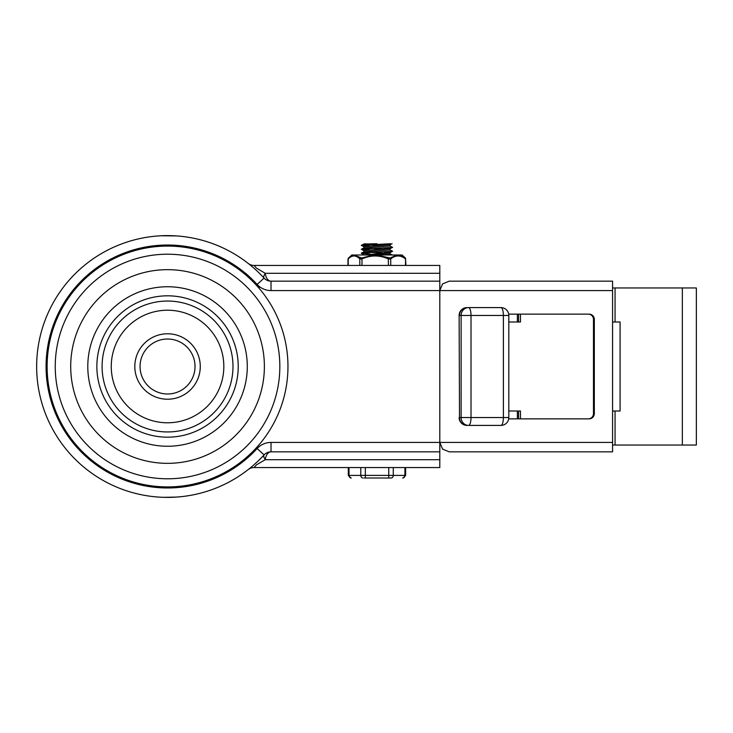 <?xml version="1.0" encoding="UTF-8"?>
<svg xmlns="http://www.w3.org/2000/svg" width="733" height="733" viewBox="0 0 733 733"><rect width="100%" height="100%" fill="white"/><g stroke="black" fill="none" stroke-linecap="round" stroke-linejoin="round"><path stroke-width="1.1" d="M231.729 353.727A65.448 65.448 0 0 1 180.309 430.692A65.448 65.448 0 0 1 103.353 379.273A65.448 65.448 0 0 1 154.773 302.308A65.448 65.448 0 0 1 231.729 353.727M112.341 377.477A56.285 56.285 0 0 0 178.522 421.704A56.285 56.285 0 0 0 222.75 355.523A56.285 56.285 0 0 0 156.56 311.296A56.285 56.285 0 0 0 112.341 377.477M236.869 352.71A70.68 70.68 0 0 1 181.335 435.823A70.68 70.68 0 0 1 98.222 380.29A70.68 70.68 0 0 1 153.756 297.177A70.68 70.68 0 0 1 236.869 352.71M140.58 371.86A27.488 27.488 0 0 1 162.176 339.544A27.488 27.488 0 0 1 194.502 361.14A27.488 27.488 0 0 1 172.906 393.456A27.488 27.488 0 0 1 140.58 371.86M49.432 389.993A120.423 120.423 0 0 0 191.038 484.605A120.423 120.423 0 0 0 285.65 343.007A120.423 120.423 0 0 0 144.053 248.395A120.423 120.423 0 0 0 49.432 389.993M254.058 467.553L256.559 464.786L265.282 459.692A9.428 3.289 42.5 0 1 264.072 454.9C258.749 461.103 247.754 470.091 248.249 469.551A9.428 9.428 0 0 1 254.058 467.553L439.8 467.553L439.8 451.84L439.8 459.692L265.282 459.692A9.428 5.827 90 0 1 271.027 451.84L439.8 451.84L439.8 281.16L271.027 281.16A9.428 9.428 0 0 1 264.072 278.1A130.895 130.895 0 0 0 36.65 366.5A130.895 130.895 0 0 0 264.072 454.9A9.428 9.428 0 0 1 271.027 451.84L271.027 442.42A18.847 18.847 0 0 0 257.127 448.541A121.467 121.467 0 0 1 46.078 366.5A121.467 121.467 0 0 1 257.127 284.459A121.467 121.467 0 0 1 257.127 284.468L264.072 278.1A9.428 3.289 137.5 0 1 265.282 273.308L256.559 268.214L254.058 265.447A9.428 9.428 0 0 1 248.249 263.449M257.127 284.459A121.467 121.467 0 0 1 257.127 284.468A18.847 18.847 0 0 0 271.027 290.58L271.027 281.16A9.428 5.827 90 0 1 265.282 273.308L439.8 273.308L439.8 281.16L439.8 265.447L254.058 265.447M163.67 497.331L176.506 497.084M176.506 487.637L164.613 487.931M176.506 235.916L160.903 235.779M163.67 245.097L167.188 245.033M259.647 287.299C252.015 279.099 247.048 274.243 244.749 272.722M612.577 442.42L439.8 442.42L442.558 449.082L449.228 451.84L612.577 451.84L612.577 281.16L449.228 281.16L442.558 283.918L439.8 290.58L439.8 442.42L271.027 442.42M588.26 314.145A5.232 5.213 -90 0 1 593.473 319.377L593.473 413.623A5.232 5.213 -90 0 1 588.26 418.855M508.702 418.855L589.112 418.855A5.232 5.213 90 0 0 594.326 413.623L594.326 319.377A5.232 5.213 90 0 0 589.112 314.145L508.702 314.145M612.577 445.032L696.35 445.032L696.35 287.968L612.577 287.968M468.589 425.406A7.852 2.419 -90 0 0 470.302 423.106A7.852 2.419 -90 0 0 471.017 417.544L461.121 417.544A7.852 7.467 90 0 0 468.589 425.406L500.96 425.406L468.589 425.406M502.673 423.106A7.852 2.419 90 0 1 500.96 425.406A7.852 7.852 0 0 0 508.812 417.544L503.388 417.544A7.852 2.419 90 0 1 502.673 423.106M500.96 307.594A7.852 2.419 90 0 1 502.673 309.894A7.852 2.419 90 0 1 503.388 315.456L508.812 315.456A7.852 7.852 0 0 0 500.96 307.594L468.589 307.594A7.852 7.467 90 0 0 461.121 315.456L471.017 315.456A7.852 2.419 -90 0 0 470.302 309.894A7.852 2.419 -90 0 0 468.589 307.594L500.96 307.594M508.812 321.998L520.476 321.998L520.476 314.145M518.579 314.145L518.579 321.998M518.579 411.002L518.579 418.855M612.577 411.002L620.081 411.002L620.081 321.998L612.577 321.998M508.812 411.002L520.476 411.002L520.476 418.855M383.506 245.363L376.936 245.033C365.74 244.593 361.974 244.162 365.657 243.722L363.916 244.052M363.88 244.052L376.936 243.722M384.101 244.08L390.057 244.703M392.082 243.722L390.002 244.767L363.88 246.673L363.88 247.974M383.506 249.284L363.989 247.919L390.011 246.013M384.101 248.011L390.002 248.689L363.88 250.594L363.88 251.905M383.506 253.215L363.989 251.85L390.011 249.944M384.101 251.941L390.057 252.555M369.844 253.902L361.314 253.261L364.622 252.793L392.631 251.3L390.002 252.619L363.88 254.983M374.288 254.983L390.011 253.865M364.209 478.017L383.35 478.017M387.253 478.017L391.01 478.017A2.62 2.272 -90 0 0 393.282 475.405L388.756 475.405L388.747 478.017L391.01 478.017M388.756 467.553L388.756 475.405L365.327 475.405L365.318 478.017L388.747 478.017M392.631 251.3L390.002 249.88M369.844 249.971L361.506 249.174L392.604 247.387L390.002 245.958M369.844 246.05L361.561 245.234L390.597 243.722M359.958 254.983L396.974 254.983L390.029 257.998L376.606 254.983L373.793 254.983L361.598 257.998L353.792 254.983L348.532 257.998A1.31 1.081 -134.7 0 0 348.23 258.969C352.097 254.974 355.954 254.974 359.811 258.969A1.31 1.081 -45.3 0 1 360.471 257.998M347.973 265.447L347.973 259.115L349.165 257.402L348.532 257.998M359.811 265.447L359.811 258.969L361.974 258.969L361.598 257.998M361.974 265.447L361.974 258.969C370.779 254.974 379.575 254.974 388.362 258.969L390.716 258.969C395.655 254.974 400.594 254.974 405.523 258.969L405.706 258.969M355.029 254.983L373.793 254.983M376.606 254.983L387.968 254.983M405.523 265.447L405.523 258.969A1.31 0.999 -52.2 0 0 405.312 257.998L398.55 254.983L396.974 254.983M398.55 254.983L402.105 254.983L405.312 257.998M349.165 257.402L351.84 254.983L353.792 254.983M388.362 265.447L388.362 258.969L388.82 257.998L390.029 257.998A1.31 0.999 -127.8 0 1 390.716 258.969L390.716 265.447M405.972 265.447L405.45 258.043A1.31 1.081 134.7 0 0 405.413 257.998M89.325 382.058A79.75 79.75 0 0 0 183.103 444.72A79.75 79.75 0 0 0 245.757 350.942A79.75 79.75 0 0 0 151.988 288.28A79.75 79.75 0 0 0 89.325 382.058M199.642 360.114A32.719 32.719 0 0 0 161.159 334.404A32.719 32.719 0 0 0 135.449 372.886A32.719 32.719 0 0 0 173.923 398.596A32.719 32.719 0 0 0 199.642 360.114M57.403 388.408A112.296 112.296 0 0 0 189.453 476.633A112.296 112.296 0 0 0 277.679 344.592A112.296 112.296 0 0 0 145.638 256.367A112.296 112.296 0 0 0 57.403 388.408M72.567 385.393A96.838 96.838 0 0 1 148.652 271.522A96.838 96.838 0 0 1 262.524 347.607A96.838 96.838 0 0 1 186.439 461.478A96.838 96.838 0 0 1 72.567 385.393M36.65 366.5A130.895 130.895 0 0 0 264.072 454.9A9.428 9.428 0 0 1 267.224 452.637M267.224 280.363A9.428 9.428 0 0 1 264.072 278.1M271.027 290.58L612.577 290.58M264.072 454.9L257.127 448.541M594.326 413.623L593.473 413.623M593.473 319.377L594.326 319.377M615.06 445.032L615.06 411.002M461.689 309.894A7.852 7.467 -90 0 1 466.976 307.594A7.852 7.852 0 0 0 461.286 310.041A7.852 1.713 43.6 0 1 461.689 309.894A7.852 7.467 -90 0 0 459.509 315.456L461.121 315.456L461.121 417.544L459.509 417.544L459.124 315.456L459.509 417.544A7.852 7.467 -90 0 0 466.976 425.406A7.852 7.852 0 0 1 461.286 422.959A7.852 1.713 -43.6 0 0 461.689 423.106M471.017 315.456L503.388 315.456L503.388 417.544L471.017 417.544L471.017 315.456M682.35 287.968L682.35 445.032M615.06 321.998L615.06 287.968M517.379 418.855L517.379 411.002M517.379 321.998L517.379 314.145M365.327 467.553L365.327 475.405L360.783 475.405A2.62 2.263 90 0 0 363.046 478.017M403.013 478.017L405.633 475.405L393.282 475.405L393.282 467.553M404.937 467.553L404.937 475.405A2.62 2.272 90 0 1 402.664 478.017M360.783 467.553L360.783 475.405L348.312 475.405L350.924 478.017M351.281 478.017A2.62 2.263 -90 0 1 349.018 475.405L349.018 467.553M348.23 265.447L348.23 258.969M508.812 417.544L508.812 315.456M461.286 310.041A7.852 7.852 0 0 0 459.124 315.456M459.124 417.544A7.852 7.852 0 0 0 461.286 422.959M390.057 246.013L390.057 244.74M390.057 249.944L390.057 248.634M390.057 253.865L390.057 252.592M348.312 475.405L348.312 467.553M405.633 475.405L405.633 467.553M361.314 253.261L363.944 254.58M361.314 249.339L363.944 250.659M392.631 247.369L390.002 248.689M361.314 245.408L363.944 246.728M363.944 243.988L361.314 245.308M363.944 247.919L361.314 249.238M363.944 251.85L361.314 253.16M390.002 253.81L392.622 255.13M404.781 257.402L405.45 258.043"/></g></svg>
